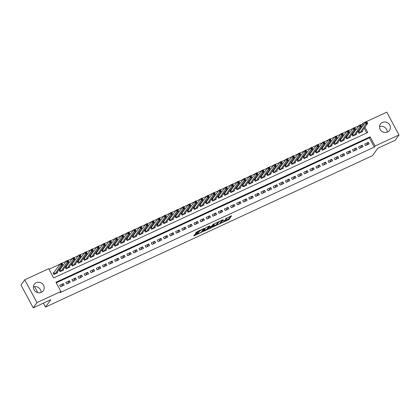 <?xml version="1.0" encoding="UTF-8"?>
<svg xmlns="http://www.w3.org/2000/svg" width="420" height="420" viewBox="0 0 420 420"><rect width="100%" height="100%" fill="white"/><g stroke="black" fill="none" stroke-linecap="round" stroke-linejoin="round"><path stroke-width="0.63" d="M221.513 222.994L228.937 219.518L231.599 215.759L225.388 218.736A2.231 0.378 151.8 0 1 226.879 218.337A2.231 0.378 151.8 0 1 226.832 218.505L226.611 218.815A2.231 0.378 151.8 0 1 224.228 220.364L222.878 221.083L224.018 220.647A2.231 0.378 151.8 0 1 225.514 220.253A2.231 0.378 151.8 0 1 225.466 220.421L225.246 220.731A2.231 0.378 151.8 0 1 222.857 222.275L221.513 222.994M33.38 286.96A5.534 5.155 -144.5 0 1 41.081 292.451M36.209 282.713A5.534 5.155 -144.5 0 1 42.782 284.225A5.534 5.155 -144.5 0 1 43.291 290.735A5.534 5.155 -144.5 0 1 41.365 292.331A5.534 5.155 -144.5 0 1 34.792 290.819A5.534 5.155 -144.5 0 1 34.277 284.308A5.534 5.155 -144.5 0 1 36.209 282.713M387.251 132.158A5.534 5.155 35.5 0 0 379.549 126.667M382.379 122.425A5.534 5.155 -144.5 0 1 388.952 123.931A5.534 5.155 -144.5 0 1 389.461 130.447A5.534 5.155 -144.5 0 1 387.534 132.037A5.534 5.155 -144.5 0 1 380.961 130.531A5.534 5.155 -144.5 0 1 380.447 124.016A5.534 5.155 -144.5 0 1 382.379 122.425M195.19 234.308L194.444 234.791L193.688 235.888L194.156 235.762L201.962 232.008L204.624 228.249L197.09 231.641L195.436 233.436L198.928 231.908L200.114 230.806A1.864 0.315 151.8 0 1 201.841 229.64A1.864 0.315 151.8 0 1 203.359 229.184A1.864 0.315 151.8 0 1 203.317 229.32L201.579 231.761A1.864 0.315 151.8 0 1 199.852 232.927A1.864 0.315 151.8 0 1 198.334 233.384A1.864 0.315 151.8 0 1 198.377 233.247L198.681 232.785L198.214 232.911L195.19 234.308M362.943 125.9L362.082 124.294L362.828 123.244L386.773 112.156L399 134.962L395.257 140.212L377.722 148.328L372.482 155.673L45.528 307.067L50.768 299.723L33.227 307.844L36.971 302.594L24.743 279.788L48.683 268.706L53.639 277.951L367.789 132.489L364.954 127.208M399 134.962L375.06 146.05L370.099 136.804L55.955 282.266L60.91 291.512L36.971 302.594M60.91 291.512L60.165 292.562L374.309 147.1L375.06 146.05M212.321 227.209L220.584 223.388L223.246 219.623L214.966 223.503L212.321 227.209M210.53 228.181L202.997 231.572L205.658 227.813L206.404 227.33L209.895 225.808L208.803 227.362L209.255 227.293L212.011 225.881L213.124 224.317L213.974 223.892L211.276 227.698L210.53 228.181L210.378 227.892M54.143 272.459L53.078 272.953L53.902 274.491L57.561 272.795L57.257 272.223M60.244 269.635L59.178 270.128L60.002 271.667L63.662 269.971L63.357 269.399M66.344 266.81L65.279 267.304L66.103 268.842L69.762 267.146L69.458 266.574M72.445 263.986L71.374 264.479L72.203 266.017L75.862 264.322L75.558 263.75M78.545 261.161L77.474 261.655L78.304 263.193L81.963 261.497L81.653 260.925M84.646 258.337L83.575 258.83L84.404 260.368L88.064 258.673L87.754 258.101M90.741 255.512L89.675 256.006L90.505 257.544L94.164 255.848L93.854 255.276M96.842 252.688L95.776 253.181L96.6 254.72L100.264 253.029L99.955 252.452M102.942 249.863L101.876 250.357L102.701 251.895L106.36 250.204L106.055 249.632M109.043 247.039L107.977 247.532L108.801 249.071L112.46 247.38L112.156 246.808M115.143 244.214L114.077 244.708L114.902 246.246L118.561 244.555L118.256 243.983M121.243 241.39L120.178 241.883L121.002 243.422L124.661 241.731L124.357 241.159M127.344 238.565L126.273 239.059L127.103 240.597L130.762 238.907L130.457 238.334M133.445 235.741L132.374 236.234L133.203 237.773L136.862 236.082L136.553 235.51M139.545 232.916L138.474 233.41L139.303 234.948L142.963 233.258L142.653 232.685M145.64 230.092L144.575 230.585L145.404 232.124L149.063 230.433L148.754 229.861M151.741 227.267L150.675 227.761L151.499 229.299L155.164 227.609L154.854 227.036M157.841 224.443L156.776 224.936L157.6 226.475L161.259 224.784L160.954 224.212M163.942 221.618L162.876 222.112L163.7 223.65L167.359 221.959L167.055 221.387M170.042 218.794L168.977 219.287L169.801 220.826L173.46 219.135L173.156 218.563M176.143 215.969L175.077 216.463L175.901 218.001L179.56 216.31L179.256 215.738M182.243 213.145L181.172 213.638L182.002 215.177L185.661 213.486L185.357 212.914M188.344 210.32L187.273 210.814L188.102 212.352L191.762 210.662L191.452 210.089M194.444 207.496L193.373 207.989L194.203 209.528L197.862 207.837L197.552 207.265M200.54 204.671L199.474 205.165L200.303 206.703L203.963 205.013L203.653 204.44M206.64 201.847L205.574 202.34L206.399 203.879L210.063 202.188L209.753 201.616M212.741 199.022L211.675 199.516L212.499 201.054L216.158 199.364L215.854 198.791M218.841 196.198L217.775 196.691L218.6 198.23L222.259 196.539L221.954 195.967M224.941 193.373L223.876 193.867L224.7 195.405L228.359 193.715L228.055 193.142M231.042 190.549L229.976 191.042L230.8 192.581L234.46 190.89L234.155 190.318M237.143 187.724L236.072 188.218L236.901 189.756L240.56 188.066L240.256 187.493M243.243 184.9L242.172 185.393L243.002 186.931L246.661 185.241L246.351 184.669M249.344 182.075L248.273 182.569L249.102 184.107L252.761 182.416L252.452 181.844M255.439 179.251L254.373 179.744L255.203 181.283L258.862 179.592L258.552 179.02M261.539 176.426L260.474 176.92L261.298 178.458L264.962 176.768L264.653 176.195M267.64 173.602L266.574 174.095L267.398 175.634L271.058 173.943L270.753 173.371M273.74 170.777L272.675 171.271L273.499 172.809L277.158 171.119L276.854 170.546M279.841 167.953L278.775 168.446L279.599 169.984L283.258 168.294L282.954 167.722M285.941 165.128L284.875 165.622L285.7 167.16L289.359 165.47L289.055 164.897M292.042 162.304L290.976 162.797L291.8 164.335L295.459 162.645L295.155 162.073M298.142 159.479L297.071 159.973L297.901 161.511L301.56 159.821L301.25 159.248M304.243 156.655L303.172 157.148L304.001 158.686L307.661 156.996L307.351 156.424M310.343 153.83L309.272 154.324L310.102 155.862L313.761 154.172L313.451 153.599M316.439 151.006L315.373 151.499L316.197 153.037L319.862 151.347L319.552 150.775M322.539 148.181L321.473 148.675L322.298 150.213L325.957 148.523L325.652 147.95M328.639 145.357L327.574 145.85L328.398 147.389L332.057 145.698L331.753 145.126M334.74 142.532L333.674 143.026L334.498 144.564L338.158 142.874L337.853 142.301M340.841 139.708L339.775 140.201L340.599 141.74L344.258 140.049L343.954 139.477M346.941 136.883L345.875 137.377L346.7 138.915L350.359 137.225L350.054 136.652M353.042 134.059L351.971 134.552L352.8 136.091L356.459 134.4L356.149 133.828M365.51 145.593L369.169 143.903L368.34 142.359L364.681 144.055L365.51 145.593M359.41 148.417L363.069 146.727L362.245 145.184L358.58 146.879L359.41 148.417M353.309 151.242L356.969 149.552L356.144 148.008L352.485 149.704L353.309 151.242M347.209 154.066L350.868 152.376L350.044 150.833L346.385 152.528L347.209 154.066M341.108 156.891L344.768 155.201L343.943 153.657L340.284 155.353L341.108 156.891M335.008 159.716L338.667 158.025L337.843 156.482L334.183 158.177L335.008 159.716M328.907 162.54L332.567 160.85L331.742 159.306L328.083 161.002L328.907 162.54M322.807 165.365L326.471 163.674L325.642 162.131L321.983 163.826L322.807 165.365M316.712 168.189L320.371 166.499L319.541 164.955L315.882 166.651L316.712 168.189M310.611 171.014L314.27 169.323L313.441 167.779L309.781 169.475L310.611 171.014M304.51 173.838L308.17 172.148L307.346 170.604L303.681 172.3L304.51 173.838M298.41 176.662L302.069 174.972L301.245 173.428L297.586 175.124L298.41 176.662M292.31 179.487L295.969 177.797L295.144 176.253L291.485 177.949L292.31 179.487M286.209 182.311L289.868 180.621L289.044 179.078L285.385 180.773L286.209 182.311M280.108 185.136L283.768 183.446L282.944 181.902L279.284 183.598L280.108 185.136M274.008 187.96L277.667 186.27L276.843 184.727L273.184 186.422L274.008 187.96M267.908 190.785L271.572 189.095L270.743 187.551L267.083 189.247L267.908 190.785M261.812 193.609L265.472 191.919L264.642 190.376L260.983 192.071L261.812 193.609M255.712 196.434L259.371 194.744L258.541 193.2L254.882 194.896L255.712 196.434M249.611 199.259L253.271 197.568L252.446 196.025L248.782 197.72L249.611 199.259M243.511 202.083L247.17 200.393L246.346 198.849L242.681 200.545L243.511 202.083M237.41 204.908L241.07 203.217L240.245 201.673L236.586 203.369L237.41 204.908M231.31 207.732L234.969 206.041L234.145 204.498L230.486 206.194L231.31 207.732M225.209 210.556L228.869 208.866L228.044 207.322L224.385 209.018L225.209 210.556M219.109 213.381L222.768 211.691L221.944 210.147L218.285 211.843L219.109 213.381M213.008 216.206L216.673 214.515L215.843 212.972L212.184 214.667L213.008 216.206M206.913 219.03L210.572 217.34L209.743 215.796L206.084 217.492L206.913 219.03M200.812 221.855L204.472 220.164L203.642 218.621L199.983 220.316L200.812 221.855M194.712 224.679L198.371 222.989L197.547 221.445L193.883 223.141L194.712 224.679M188.612 227.504L192.271 225.813L191.447 224.27L187.782 225.965L188.612 227.504M182.511 230.328L186.17 228.638L185.346 227.094L181.687 228.79L182.511 230.328M176.41 233.153L180.07 231.462L179.246 229.918L175.586 231.614L176.41 233.153M170.31 235.977L173.969 234.287L173.145 232.743L169.486 234.439L170.31 235.977M164.209 238.802L167.869 237.111L167.044 235.567L163.385 237.263L164.209 238.802M158.109 241.626L161.774 239.935L160.944 238.392L157.285 240.088L158.109 241.626M152.014 244.451L155.673 242.76L154.844 241.216L151.184 242.912L152.014 244.451M145.913 247.275L149.572 245.584L148.743 244.041L145.084 245.737L145.913 247.275M139.813 250.1L143.472 248.409L142.648 246.866L138.983 248.561L139.813 250.1M133.712 252.924L137.372 251.234L136.547 249.69L132.883 251.386L133.712 252.924M127.612 255.749L131.271 254.058L130.447 252.515L126.788 254.21L127.612 255.749M121.511 258.573L125.171 256.882L124.346 255.339L120.687 257.035L121.511 258.573M115.411 261.397L119.07 259.707L118.246 258.163L114.587 259.859L115.411 261.397M109.31 264.222L112.97 262.531L112.145 260.988L108.486 262.684L109.31 264.222M103.21 267.047L106.874 265.356L106.045 263.812L102.386 265.508L103.21 267.047M97.114 269.871L100.774 268.18L99.944 266.637L96.285 268.333L97.114 269.871M91.014 272.695L94.673 271.005L93.844 269.462L90.184 271.157L91.014 272.695M84.914 275.52L88.573 273.83L87.743 272.286L84.084 273.982L84.914 275.52M78.813 278.344L82.472 276.654L81.648 275.111L77.983 276.806L78.813 278.344M72.713 281.169L76.372 279.479L75.547 277.935L71.888 279.631L72.713 281.169M66.612 283.994L70.271 282.303L69.447 280.76L65.788 282.455L66.612 283.994M374.309 147.1L369.353 137.855L56.254 282.828M63.346 283.584L59.687 285.28L60.512 286.818L64.171 285.127L63.346 283.584L61.299 286.456M362.082 124.294L360.864 124.856M358.979 125.727L354.764 127.68M352.879 128.552L348.663 130.505M346.778 131.376L342.562 133.329M340.678 134.201L336.467 136.153M334.582 137.025L330.367 138.978M328.482 139.85L324.266 141.803M322.381 142.674L318.166 144.627M316.281 145.499L312.065 147.452M310.181 148.323L305.965 150.276M304.08 151.148L299.864 153.101M297.98 153.972L293.764 155.925M291.879 156.797L287.663 158.75M285.779 159.621L281.568 161.574M279.683 162.446L275.468 164.399M273.583 165.27L269.367 167.223M267.482 168.095L263.267 170.047M261.382 170.919L257.166 172.872M255.281 173.744L251.066 175.697M249.181 176.568L244.965 178.521M243.08 179.393L238.865 181.346M236.98 182.217L232.764 184.17M230.879 185.041L226.669 186.995M224.784 187.866L220.568 189.819M218.684 190.691L214.468 192.644M212.583 193.515L208.367 195.468M206.483 196.34L202.267 198.292M200.382 199.164L196.166 201.117M194.282 201.989L190.066 203.941M188.181 204.813L183.965 206.766M182.081 207.638L177.865 209.591M175.98 210.462L171.77 212.415M169.88 213.287L165.669 215.24M163.784 216.111L159.569 218.064M157.684 218.935L153.468 220.889M151.583 221.76L147.368 223.713M145.483 224.584L141.267 226.538M139.382 227.409L135.166 229.362M133.282 230.234L129.066 232.186M127.181 233.058L122.966 235.011M121.081 235.883L116.87 237.835M114.98 238.707L110.77 240.66M108.885 241.532L104.669 243.484M102.785 244.356L98.569 246.309M96.684 247.18L92.468 249.134M90.584 250.005L86.368 251.958M84.483 252.829L80.267 254.783M78.383 255.654L74.167 257.607M72.282 258.478L68.066 260.432M66.181 261.303L61.971 263.256M60.081 264.127L48.988 269.267M366.739 132.977L364.208 128.258M359.142 131.234L358.071 131.728L358.901 133.266L362.56 131.576L362.25 131.003M34.577 286.65L37.795 292.645M43.412 303.125L45.528 307.067M33.227 307.844L21 285.038L24.743 279.788M363.694 124.85L362.828 123.244M369.353 137.855L370.099 136.804M368.34 142.359L366.293 145.231M362.245 145.184L360.192 148.055M356.144 148.008L354.097 150.88M350.044 150.833L347.996 153.704M343.943 153.657L341.896 156.529M337.843 156.482L335.795 159.353M331.742 159.306L329.695 162.178M325.642 162.131L323.594 165.002M319.541 164.955L317.494 167.827M313.441 167.779L311.393 170.651M307.346 170.604L305.293 173.476M301.245 173.428L299.197 176.3M295.144 176.253L293.097 179.125M289.044 179.078L286.996 181.949M282.944 181.902L280.896 184.774M276.843 184.727L274.796 187.598M270.743 187.551L268.695 190.423M264.642 190.376L262.595 193.247M258.541 193.2L256.494 196.072M252.446 196.025L250.394 198.896M246.346 198.849L244.298 201.721M240.245 201.673L238.198 204.545M234.145 204.498L232.097 207.37M228.044 207.322L225.997 210.194M221.944 210.147L219.896 213.019M215.843 212.972L213.796 215.843M209.743 215.796L207.695 218.668M203.642 218.621L201.595 221.492M197.547 221.445L195.494 224.317M191.447 224.27L189.399 227.141M185.346 227.094L183.298 229.966M179.246 229.918L177.198 232.79M173.145 232.743L171.097 235.615M167.044 235.567L164.997 238.439M160.944 238.392L158.897 241.264M154.844 241.216L152.796 244.088M148.743 244.041L146.696 246.913M142.648 246.866L140.595 249.737M136.547 249.69L134.495 252.562M130.447 252.515L128.399 255.386M124.346 255.339L122.299 258.211M118.246 258.163L116.198 261.035M112.145 260.988L110.098 263.86M106.045 263.812L103.997 266.684M99.944 266.637L97.897 269.509M93.844 269.462L91.796 272.333M87.743 272.286L85.696 275.158M81.648 275.111L79.595 277.982M75.547 277.935L73.5 280.807M69.447 280.76L67.4 283.631M225.388 220.532L228.606 218.899L230.58 216.137M212.993 226.27L216.904 224.459M219.387 223.886L222.227 220.29L221.046 220.742A2.231 0.378 151.8 0 0 218.657 222.29L217.072 224.516A2.231 0.378 151.8 0 0 217.025 224.679A2.231 0.378 151.8 0 0 218.521 224.285L219.387 223.886M217.025 224.679L216.694 224.065A2.231 0.378 151.8 0 1 216.741 223.897L218.185 221.876M207.512 228.805L203.684 230.58M208.877 226.186L208.509 226.816M207.69 228.926A1.864 0.315 151.8 0 0 207.653 229.063A1.864 0.315 151.8 0 0 209.171 228.601A1.864 0.315 151.8 0 0 210.898 227.441L211.523 226.527L209.05 227.582L207.69 228.926L207.359 228.307A1.864 0.315 151.8 0 0 207.322 228.448L207.653 229.063M208.583 227.031L207.974 227.446L208.304 228.065M207.359 228.307L207.974 227.446M196.124 232.439L199.563 230.496M203.296 229.063L203.606 228.627M194.376 234.89L198.193 233.121M361.489 132.069L367.689 123.38L366.161 124.084L365.337 122.546L358.244 132.053M366.235 122.525L365.337 122.546L366.86 121.837L367.689 123.38L366.844 122.241L366.235 122.525L366.566 123.139L367.175 122.855M366.566 123.139L359.966 132.773M366.844 122.241L366.86 121.837M355.394 134.894L361.589 126.205L360.061 126.908L359.237 125.37L352.149 134.878M360.134 125.349L359.237 125.37L360.759 124.661L361.589 126.205L360.749 125.066L360.134 125.349L360.465 125.963L361.074 125.68M360.465 125.963L353.866 135.597M360.749 125.066L360.759 124.661M349.293 137.718L355.488 129.029L353.96 129.733L353.136 128.195L346.048 137.702M354.034 128.173L353.136 128.195L354.664 127.486L355.488 129.029L354.648 127.89L354.034 128.173L354.365 128.788L354.979 128.504M354.365 128.788L347.765 138.422M354.648 127.89L354.664 127.486M343.193 140.542L349.387 131.854L347.865 132.557L347.036 131.019L339.948 140.527M347.939 130.998L347.036 131.019L348.563 130.31L349.387 131.854L348.548 130.714L347.939 130.998L348.269 131.612L348.878 131.329M348.269 131.612L341.665 141.246M348.548 130.714L348.563 130.31M337.092 143.367L343.287 134.678L341.764 135.382L340.935 133.844L333.848 143.351M341.838 133.823L340.935 133.844L342.463 133.135L343.287 134.678L342.447 133.539L341.838 133.823L342.169 134.437L342.778 134.153M342.169 134.437L335.564 144.071M342.447 133.539L342.463 133.135M330.992 146.191L337.187 137.503L335.664 138.206L334.834 136.668L327.747 146.176M335.738 136.647L334.834 136.668L336.362 135.959L337.187 137.503L336.346 136.364L335.738 136.647L336.068 137.261L336.677 136.978M336.068 137.261L329.469 146.895M336.346 136.364L336.362 135.959M324.891 149.016L331.086 140.327L329.564 141.031L328.734 139.493L321.647 149M329.637 139.472L328.734 139.493L330.262 138.784L331.086 140.327L330.246 139.188L329.637 139.472L329.968 140.086L330.577 139.802M329.968 140.086L323.369 149.72M330.246 139.188L330.262 138.784M318.791 151.841L324.986 143.152L323.463 143.855L322.639 142.317L315.546 151.825M323.536 142.296L322.639 142.317L324.161 141.608L324.986 143.152L324.145 142.013L323.536 142.296L323.867 142.91L324.476 142.627M323.867 142.91L317.268 152.544M324.145 142.013L324.161 141.608M312.69 154.665L318.89 145.976L317.363 146.68L316.538 145.142L309.445 154.649M317.436 145.121L316.538 145.142L318.061 144.433L318.89 145.976L318.045 144.837L317.436 145.121L317.767 145.735L318.376 145.451M317.767 145.735L311.168 155.369M318.045 144.837L318.061 144.433M306.59 157.49L312.79 148.801L311.262 149.504L310.438 147.966L303.345 157.474M311.336 147.945L310.438 147.966L311.96 147.257L312.79 148.801L311.945 147.661L311.336 147.945L311.666 148.559L312.275 148.276M311.666 148.559L305.067 158.193M311.945 147.661L311.96 147.257M300.494 160.314L306.689 151.625L305.161 152.329L304.337 150.791L297.25 160.298M305.235 150.77L304.337 150.791L305.86 150.082L306.689 151.625L305.849 150.486L305.235 150.77L305.566 151.384L306.175 151.1M305.566 151.384L298.967 161.018M305.849 150.486L305.86 150.082M294.394 163.139L300.589 154.45L299.061 155.153L298.237 153.615L291.149 163.123M299.135 153.594L298.237 153.615L299.764 152.906L300.589 154.45L299.749 153.31L299.135 153.594L299.465 154.208L300.08 153.925M299.465 154.208L292.866 163.842M299.749 153.31L299.764 152.906M288.293 165.963L294.488 157.274L292.966 157.978L292.136 156.44L285.049 165.947M293.039 156.418L292.136 156.44L293.664 155.731L294.488 157.274L293.648 156.135L293.039 156.418L293.37 157.033L293.979 156.749M293.37 157.033L286.766 166.666M293.648 156.135L293.664 155.731M282.193 168.787L288.388 160.099L286.865 160.802L286.036 159.264L278.948 168.772M286.939 159.243L286.036 159.264L287.564 158.555L288.388 160.099L287.548 158.959L286.939 159.243L287.269 159.857L287.879 159.574M287.269 159.857L280.665 169.491M287.548 158.959L287.564 158.555M276.092 171.612L282.287 162.923L280.765 163.627L279.935 162.089L272.848 171.596M280.838 162.067L279.935 162.089L281.463 161.38L282.287 162.923L281.447 161.784L280.838 162.067L281.169 162.682L281.778 162.398M281.169 162.682L274.57 172.316M281.447 161.784L281.463 161.38M269.992 174.436L276.187 165.748L274.664 166.451L273.835 164.913L266.747 174.421M274.738 164.892L273.835 164.913L275.363 164.204L276.187 165.748L275.347 164.609L274.738 164.892L275.069 165.506L275.678 165.223M275.069 165.506L268.469 175.14M275.347 164.609L275.363 164.204M263.891 177.261L270.086 168.572L268.564 169.276L267.74 167.738L260.647 177.245M268.637 167.716L267.74 167.738L269.262 167.029L270.086 168.572L269.246 167.433L268.637 167.716L268.968 168.331L269.577 168.047M268.968 168.331L262.369 177.965M269.246 167.433L269.262 167.029M257.791 180.085L263.991 171.397L262.463 172.1L261.639 170.562L254.546 180.07M262.537 170.541L261.639 170.562L263.161 169.853L263.991 171.397L263.146 170.258L262.537 170.541L262.868 171.155L263.477 170.872M262.868 171.155L256.268 180.789M263.146 170.258L263.161 169.853M251.69 182.91L257.891 174.221L256.363 174.925L255.539 173.387L248.446 182.894M256.436 173.366L255.539 173.387L257.061 172.678L257.891 174.221L257.045 173.082L256.436 173.366L256.767 173.98L257.376 173.696M256.767 173.98L250.168 183.614M257.045 173.082L257.061 172.678M245.595 185.734L251.79 177.046L250.262 177.749L249.438 176.211L242.345 185.719M250.336 176.19L249.438 176.211L250.96 175.502L251.79 177.046L250.95 175.907L250.336 176.19L250.667 176.804L251.276 176.521M250.667 176.804L244.067 186.438M250.95 175.907L250.96 175.502M239.495 188.559L245.69 179.87L244.162 180.574L243.338 179.035L236.25 188.543M244.235 179.015L243.338 179.035L244.86 178.327L245.69 179.87L244.85 178.731L244.235 179.015L244.566 179.629L245.18 179.345M244.566 179.629L237.967 189.263M244.85 178.731L244.86 178.327M233.394 191.384L239.589 182.695L238.066 183.398L237.237 181.86L230.15 191.368M238.14 181.839L237.237 181.86L238.765 181.151L239.589 182.695L238.749 181.555L238.14 181.839L238.471 182.453L239.08 182.17M238.471 182.453L231.866 192.087M238.749 181.555L238.765 181.151M227.293 194.208L233.489 185.519L231.966 186.223L231.137 184.684L224.049 194.192M232.04 184.663L231.137 184.684L232.664 183.976L233.489 185.519L232.649 184.38L232.04 184.663L232.37 185.278L232.979 184.994M232.37 185.278L225.766 194.911M232.649 184.38L232.664 183.976M221.193 197.033L227.388 188.344L225.866 189.047L225.036 187.509L217.948 197.017M225.939 187.488L225.036 187.509L226.564 186.8L227.388 188.344L226.548 187.204L225.939 187.488L226.27 188.102L226.879 187.819M226.27 188.102L219.671 197.736M226.548 187.204L226.564 186.8M215.093 199.857L221.288 191.168L219.765 191.872L218.935 190.334L211.848 199.841M219.839 190.312L218.935 190.334L220.463 189.625L221.288 191.168L220.447 190.029L219.839 190.312L220.169 190.927L220.778 190.643M220.169 190.927L213.57 200.56M220.447 190.029L220.463 189.625M208.992 202.681L215.187 193.993L213.665 194.696L212.84 193.158L205.748 202.666M213.738 193.137L212.84 193.158L214.363 192.449L215.187 193.993L214.347 192.853L213.738 193.137L214.069 193.751L214.678 193.468M214.069 193.751L207.47 203.385M214.347 192.853L214.363 192.449M202.892 205.506L209.092 196.817L207.564 197.521L206.74 195.983L199.647 205.49M207.638 195.962L206.74 195.983L208.262 195.274L209.092 196.817L208.247 195.678L207.638 195.962L207.968 196.576L208.577 196.292M207.968 196.576L201.369 206.209M208.247 195.678L208.262 195.274M196.791 208.331L202.991 199.642L201.464 200.345L200.639 198.807L193.547 208.315M201.537 198.786L200.639 198.807L202.162 198.098L202.991 199.642L202.146 198.503L201.537 198.786L201.868 199.4L202.477 199.117M201.868 199.4L195.269 209.034M202.146 198.503L202.162 198.098M190.696 211.155L196.891 202.466L195.363 203.17L194.539 201.632L187.446 211.139M195.436 201.611L194.539 201.632L196.061 200.923L196.891 202.466L196.051 201.327L195.436 201.611L195.767 202.225L196.376 201.941M195.767 202.225L189.168 211.859M196.051 201.327L196.061 200.923M184.595 213.98L190.79 205.291L189.263 205.994L188.438 204.456L181.351 213.964M189.336 204.435L188.438 204.456L189.961 203.747L190.79 205.291L189.95 204.152L189.336 204.435L189.667 205.049L190.281 204.766M189.667 205.049L183.067 214.683M189.95 204.152L189.961 203.747M178.495 216.804L184.69 208.115L183.167 208.819L182.338 207.281L175.25 216.788M183.241 207.26L182.338 207.281L183.866 206.572L184.69 208.115L183.85 206.976L183.241 207.26L183.566 207.874L184.18 207.59M183.566 207.874L176.967 217.508M183.85 206.976L183.866 206.572M172.394 219.629L178.589 210.94L177.067 211.643L176.237 210.105L169.15 219.613M177.14 210.084L176.237 210.105L177.765 209.396L178.589 210.94L177.749 209.8L177.14 210.084L177.471 210.698L178.08 210.415M177.471 210.698L170.867 220.332M177.749 209.8L177.765 209.396M166.294 222.453L172.489 213.764L170.966 214.468L170.137 212.929L163.049 222.437M171.04 212.909L170.137 212.929L171.665 212.221L172.489 213.764L171.649 212.625L171.04 212.909L171.371 213.523L171.98 213.239M171.371 213.523L164.771 223.157M171.649 212.625L171.665 212.221M160.193 225.278L166.388 216.589L164.866 217.292L164.036 215.754L156.949 225.262M164.939 215.733L164.036 215.754L165.564 215.045L166.388 216.589L165.548 215.45L164.939 215.733L165.27 216.347L165.879 216.064M165.27 216.347L158.671 225.981M165.548 215.45L165.564 215.045M154.093 228.102L160.288 219.413L158.765 220.117L157.941 218.578L150.848 228.086M158.839 218.558L157.941 218.578L159.464 217.87L160.288 219.413L159.448 218.274L158.839 218.558L159.169 219.172L159.778 218.888M159.169 219.172L152.57 228.805M159.448 218.274L159.464 217.87M147.992 230.927L154.192 222.238L152.665 222.941L151.841 221.403L144.748 230.911M152.738 221.382L151.841 221.403L153.363 220.694L154.192 222.238L153.347 221.099L152.738 221.382L153.069 221.996L153.678 221.713M153.069 221.996L146.47 231.63M153.347 221.099L153.363 220.694M141.892 233.751L148.092 225.062L146.564 225.766L145.74 224.228L138.647 233.735M146.638 224.207L145.74 224.228L147.263 223.519L148.092 225.062L147.247 223.923L146.638 224.207L146.969 224.821L147.578 224.537M146.969 224.821L140.369 234.454M147.247 223.923L147.263 223.519M135.797 236.576L141.992 227.887L140.464 228.59L139.64 227.052L132.547 236.56M140.537 227.031L139.64 227.052L141.162 226.343L141.992 227.887L141.152 226.748L140.537 227.031L140.868 227.645L141.477 227.362M140.868 227.645L134.269 237.279M141.152 226.748L141.162 226.343M129.696 239.4L135.891 230.711L134.363 231.415L133.539 229.877L126.452 239.384M134.437 229.856L133.539 229.877L135.061 229.168L135.891 230.711L135.051 229.572L134.437 229.856L134.768 230.47L135.382 230.186M134.768 230.47L128.168 240.103M135.051 229.572L135.061 229.168M123.596 242.225L129.791 233.536L128.263 234.239L127.439 232.701L120.351 242.209M128.341 232.68L127.439 232.701L128.966 231.992L129.791 233.536L128.951 232.397L128.341 232.68L128.667 233.294L129.281 233.011M128.667 233.294L122.068 242.928M128.951 232.397L128.966 231.992M117.495 245.049L123.69 236.36L122.168 237.064L121.338 235.526L114.251 245.033M122.241 235.505L121.338 235.526L122.866 234.817L123.69 236.36L122.85 235.221L122.241 235.505L122.572 236.119L123.181 235.835M122.572 236.119L115.967 245.753M122.85 235.221L122.866 234.817M111.395 247.874L117.59 239.185L116.067 239.888L115.238 238.35L108.15 247.858M116.141 238.329L115.238 238.35L116.765 237.641L117.59 239.185L116.749 238.046L116.141 238.329L116.471 238.943L117.08 238.66M116.471 238.943L109.872 248.577M116.749 238.046L116.765 237.641M105.294 250.698L111.489 242.009L109.967 242.713L109.137 241.174L102.05 250.682M110.04 241.154L109.137 241.174L110.665 240.466L111.489 242.009L110.649 240.87L110.04 241.154L110.371 241.768L110.98 241.484M110.371 241.768L103.772 251.402M110.649 240.87L110.665 240.466M99.194 253.523L105.389 244.834L103.866 245.537L103.042 243.999L95.949 253.507M103.939 243.978L103.042 243.999L104.564 243.29L105.389 244.834L104.549 243.695L103.939 243.978L104.27 244.592L104.879 244.309M104.27 244.592L97.671 254.226M104.549 243.695L104.564 243.29M93.093 256.347L99.293 247.658L97.766 248.362L96.941 246.823L89.849 256.331M97.839 246.803L96.941 246.823L98.464 246.115L99.293 247.658L98.448 246.519L97.839 246.803L98.17 247.417L98.779 247.133M98.17 247.417L91.57 257.05M98.448 246.519L98.464 246.115M86.992 259.172L93.193 250.483L91.665 251.186L90.841 249.648L83.748 259.156M91.739 249.627L90.841 249.648L92.363 248.939L93.193 250.483L92.348 249.344L91.739 249.627L92.069 250.241L92.678 249.958M92.069 250.241L85.47 259.875M92.348 249.344L92.363 248.939M80.897 261.996L87.092 253.307L85.564 254.011L84.74 252.472L77.648 261.98M85.638 252.452L84.74 252.472L86.263 251.764L87.092 253.307L86.247 252.168L85.638 252.452L85.969 253.066L86.578 252.782M85.969 253.066L79.37 262.7M86.247 252.168L86.263 251.764M74.797 264.821L80.992 256.132L79.464 256.835L78.64 255.297L71.552 264.805M79.538 255.276L78.64 255.297L80.162 254.588L80.992 256.132L80.152 254.993L79.538 255.276L79.868 255.89L80.483 255.607M79.868 255.89L73.269 265.524M80.152 254.993L80.162 254.588M68.696 267.645L74.891 258.956L73.364 259.66L72.539 258.122L65.452 267.629M73.442 258.101L72.539 258.122L74.067 257.413L74.891 258.956L74.051 257.817L73.442 258.101L73.768 258.715L74.382 258.431M73.768 258.715L67.168 268.349M74.051 257.817L74.067 257.413M62.596 270.469L68.791 261.781L67.268 262.484L66.439 260.946L59.351 270.454M67.342 260.925L66.439 260.946L67.967 260.237L68.791 261.781L67.951 260.642L67.342 260.925L67.672 261.539L68.282 261.256M67.672 261.539L61.068 271.173M67.951 260.642L67.967 260.237M56.495 273.294L62.69 264.605L61.168 265.309L60.338 263.771L53.251 273.278M61.241 263.75L60.338 263.771L61.866 263.062L62.69 264.605L61.85 263.466L61.241 263.75L61.572 264.364L62.181 264.08M61.572 264.364L54.973 273.998M61.85 263.466L61.866 263.062M228.606 218.899L228.937 219.518M227.861 219.382L228.191 220.001M220.343 222.936L220.584 223.388M212.604 226.821L212.772 227.141M218.384 221.781L218.657 222.29M216.741 223.897L217.072 224.516M203.291 231.131L203.464 231.452M208.472 226.748L208.803 227.362M211.034 227.246L211.276 227.698M198.198 232.916L198.377 233.247M199.873 230.354L200.114 230.806M199.343 230.811L199.673 231.425M198.597 231.294L198.928 231.908M195.731 232.99L195.904 233.31M201.721 231.556L201.962 232.008M201.07 232.208L201.217 232.491M193.982 235.441L194.156 235.762M359.021 131.402L359.798 132.851M358.921 131.502L359.678 132.909M352.921 134.227L353.698 135.676M352.821 134.327L353.577 135.734M346.82 137.051L347.597 138.5M346.721 137.151L347.477 138.558M340.72 139.876L341.497 141.325M340.62 139.976L341.376 141.383M334.619 142.7L335.396 144.149M334.519 142.8L335.276 144.207M328.519 145.525L329.301 146.974M328.419 145.625L329.175 147.031M322.418 148.349L323.201 149.798M322.319 148.449L323.075 149.856M316.323 151.174L317.1 152.623M316.223 151.274L316.974 152.68M310.223 153.998L311 155.447M310.123 154.098L310.879 155.505M304.122 156.823L304.899 158.272M304.022 156.922L304.778 158.329M298.022 159.647L298.798 161.096M297.922 159.747L298.678 161.154M291.921 162.472L292.698 163.921M291.821 162.572L292.577 163.978M285.82 165.296L286.598 166.745M285.721 165.396L286.477 166.803M279.72 168.121L280.497 169.57M279.62 168.221L280.376 169.628M273.619 170.945L274.402 172.394M273.52 171.045L274.276 172.452M267.519 173.77L268.301 175.219M267.419 173.87L268.175 175.277M261.424 176.594L262.201 178.043M261.324 176.694L262.075 178.101M255.323 179.419L256.1 180.868M255.224 179.519L255.98 180.925M249.223 182.243L250 183.692M249.123 182.343L249.879 183.75M243.122 185.068L243.899 186.517M243.023 185.162L243.779 186.575M237.022 187.892L237.799 189.341M236.922 187.987L237.678 189.399M230.921 190.717L231.698 192.166M230.822 190.811L231.578 192.224M224.821 193.541L225.598 194.99M224.721 193.636L225.477 195.048M218.72 196.366L219.503 197.815M218.621 196.46L219.377 197.873M212.62 199.19L213.402 200.639M212.52 199.285L213.276 200.697M206.525 202.015L207.302 203.464M206.425 202.109L207.175 203.522M200.424 204.839L201.201 206.288M200.324 204.934L201.08 206.346M194.323 207.664L195.101 209.113M194.224 207.758L194.98 209.171M188.223 210.488L189 211.937M188.123 210.583L188.879 211.995M182.123 213.313L182.9 214.762M182.023 213.407L182.779 214.82M176.022 216.137L176.799 217.586M175.922 216.232L176.678 217.644M169.922 218.962L170.698 220.411M169.822 219.056L170.578 220.469M163.821 221.786L164.603 223.235M163.721 221.881L164.477 223.293M157.721 224.611L158.503 226.06M157.621 224.705L158.377 226.118M151.625 227.435L152.402 228.884M151.526 227.53L152.276 228.942M145.525 230.26L146.302 231.709M145.425 230.354L146.181 231.767M139.424 233.084L140.201 234.533M139.325 233.179L140.081 234.591M133.324 235.909L134.101 237.358M133.224 236.003L133.98 237.416M127.223 238.733L128 240.182M127.123 238.828L127.88 240.24M121.123 241.558L121.9 243.007M121.023 241.652L121.779 243.065M115.022 244.382L115.799 245.831M114.923 244.477L115.678 245.889M108.922 247.207L109.704 248.656M108.822 247.301L109.578 248.714M102.821 250.031L103.604 251.48M102.722 250.126L103.478 251.538M96.726 252.856L97.503 254.305M96.626 252.95L97.377 254.363M90.626 255.68L91.403 257.129M90.526 255.775L91.282 257.187M84.525 258.505L85.302 259.954M84.425 258.599L85.181 260.012M78.424 261.329L79.202 262.778M78.325 261.424L79.081 262.836M72.324 264.154L73.101 265.603M72.224 264.248L72.98 265.661M66.224 266.978L67.001 268.427M66.124 267.073L66.88 268.485M60.123 269.803L60.9 271.252M60.023 269.897L60.779 271.31M54.023 272.627L54.805 274.076M53.923 272.722L54.679 274.134M225.278 219.812L225.514 220.253M226.669 217.948L226.879 218.337M208.462 226.8L208.787 227.414M198.103 232.958L198.334 233.384M203.17 228.827L203.359 229.184"/></g></svg>
